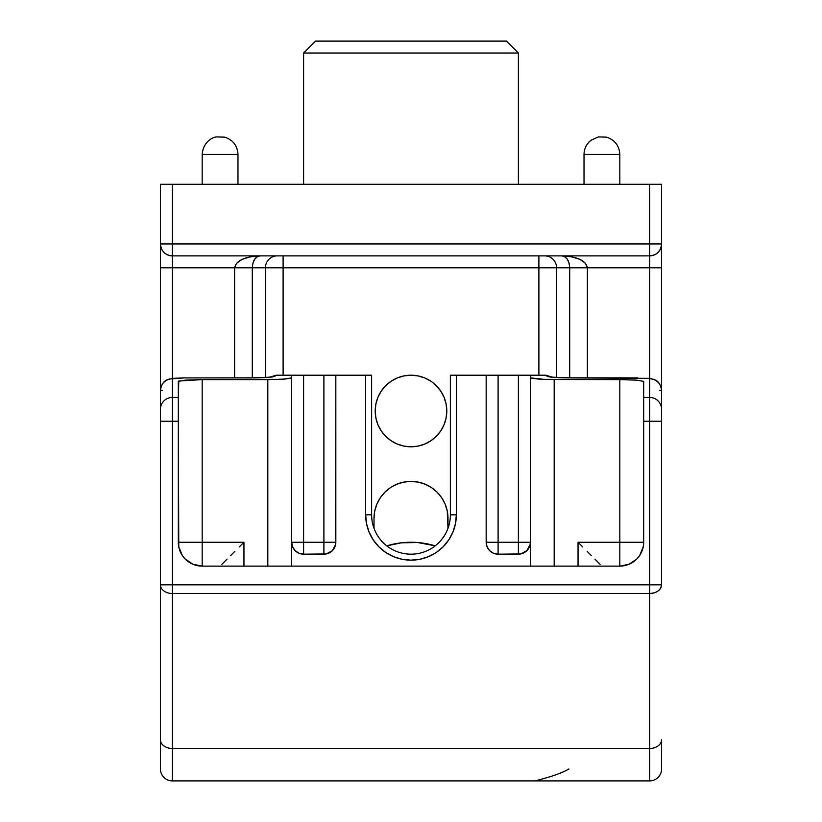 <?xml version="1.0" encoding="UTF-8"?>
<svg xmlns="http://www.w3.org/2000/svg" width="822" height="822" viewBox="0 0 822 822"><rect width="100%" height="100%" fill="white"/><g stroke="black" fill="none" stroke-linecap="round" stroke-linejoin="round"><path stroke-width="1.23" d="M518.394 53.029L506.455 41.1L315.545 41.1L303.606 53.029L518.394 53.029L303.606 53.029L303.606 184.282L303.606 53.029L315.545 41.1L506.455 41.1L518.394 53.029L518.394 184.282L518.394 53.029M430.892 381.233L424.697 377.925L417.987 375.89L411 375.202L404.013 375.89L397.303 377.925L391.108 381.233L385.693 385.693L381.233 391.108L377.925 397.303L375.89 404.013L375.202 411A35.798 35.798 0 0 1 411 375.202A35.798 35.798 0 0 1 446.798 411L446.11 404.013L444.075 397.303L440.767 391.108L436.307 385.693L432.023 382.025M619.819 184.282L619.819 154.454L584.021 154.454L584.021 184.282L584.021 154.454L619.819 154.454L619.819 184.282M237.979 184.282L237.979 154.454L202.181 154.454L202.181 184.282L202.181 154.454L237.979 154.454L237.979 184.282M661.576 244.411L661.576 243.949A11.929 11.929 0 0 1 649.647 255.878L172.353 255.878L649.647 255.878L649.647 378.439L649.647 267.818L661.576 267.818L661.576 245.768M649.647 184.282L649.647 243.949L172.353 243.949L172.353 184.282L661.576 184.282L649.647 184.282L649.647 243.949L661.576 243.949L661.576 184.282L661.576 243.949L649.647 243.949L649.647 267.818L587.381 267.818L661.576 267.818L661.576 243.949C660.867 251.193 656.891 255.169 649.647 255.878L649.647 243.949L172.353 243.949L172.353 184.282L649.647 184.282M162.242 390.368L160.424 390.707L160.424 409.325A11.929 11.898 0 0 1 172.353 397.427L172.353 421.234L178.323 421.234L178.323 397.427L178.323 542.253L243.949 542.253L243.949 566.122L243.949 542.253L202.181 542.253L202.181 379.62L185.31 380.144L178.323 381.387L178.323 397.427L172.353 397.427L172.353 378.808A11.929 11.898 180 0 0 160.424 390.707L160.424 267.818L234.619 267.818L172.353 267.818L172.353 378.439L172.353 267.818L160.424 267.818L160.424 243.949C161.133 251.193 165.109 255.169 172.353 255.878L172.353 243.949L172.353 255.878A11.929 11.929 0 0 1 160.424 243.949L172.353 243.949L160.424 243.949L160.424 184.282L172.353 184.282L160.424 184.282L160.424 768.971A11.929 11.929 0 0 0 172.353 780.9L649.647 780.9L649.647 748.472L172.353 748.472L172.353 593.515L649.647 593.515L649.647 748.472L172.353 748.472L172.353 780.9L649.647 780.9A11.929 11.929 0 0 0 661.576 768.971L661.576 739.779L661.576 768.971A11.929 11.929 0 0 1 649.647 780.9L649.647 748.472A11.929 8.693 0 0 0 661.576 739.779A11.929 8.693 180 0 1 649.647 748.472L649.647 584.832L172.353 584.832L172.353 421.234L178.323 421.234L178.775 546.907L182.34 555.518L185.31 559.135L193.057 564.303L202.181 566.122L202.181 379.62L178.775 381.048L178.323 397.427L172.353 397.427L172.353 378.808L181.96 377.935L259.629 377.801L272.349 376.949L276.315 375.202L291.676 375.202L291.214 378.202L281.073 379.322L202.181 379.62L267.818 379.62L267.818 566.122L267.818 379.62L284.689 379.106L291.676 377.853L291.676 375.202L276.223 375.202L269.719 377.154M390.45 487.631L384.84 492.234L380.247 497.844L376.825 504.235L374.719 511.171L374.01 518.394A36.99 36.99 0 0 1 411 481.404A36.99 36.99 0 0 1 447.99 518.394L447.99 528.31L447.281 511.171L445.175 504.235L441.753 497.844L437.16 492.234L431.55 487.631L425.159 484.22L418.213 482.113L411 481.404L403.787 482.113L396.841 484.22L391.745 486.809M441.753 497.844L442.452 498.923M385.693 385.693L386.535 384.871M417.987 446.11L411 446.798L417.987 446.11L424.697 444.075L430.892 440.767L436.307 436.307L440.767 430.892L444.075 424.697L446.11 417.987L446.798 411A35.798 35.798 0 0 1 411 446.798A35.798 35.798 0 0 1 375.202 411L375.89 417.987L377.925 424.697L381.233 430.892L385.693 436.307L391.108 440.767L397.303 444.075L404.013 446.11L411 446.798M659.758 390.368L661.576 390.707L661.576 267.818L661.576 584.832A11.929 8.693 180 0 1 649.647 593.515C656.891 593.001 660.867 590.104 661.576 584.832L172.353 584.832L172.353 397.427A11.929 11.898 180 0 0 160.424 409.325L160.424 421.234L172.353 421.234L160.424 421.234L160.424 768.971A11.929 11.929 0 0 0 172.353 780.9L172.353 748.472A11.929 8.693 180 0 1 160.424 739.779A11.929 8.693 0 0 0 172.353 748.472L172.353 593.515A11.929 8.693 180 0 1 160.424 584.832L172.353 584.832L160.424 584.832A11.929 8.693 0 0 0 172.353 593.515L172.353 584.832L172.353 593.515L649.647 593.515L649.647 584.832L661.576 584.832L661.576 421.234L649.647 421.234L649.647 584.832L649.647 397.427L643.677 397.427L643.677 381.387L636.69 380.144L624.473 379.661L540.927 379.322L530.786 378.202L530.324 375.202L545.685 375.202L530.324 375.202L530.324 566.122L530.324 377.853L545.058 379.487L619.819 379.62L619.819 542.253L578.051 542.253L578.051 566.122L578.051 542.253L619.819 542.253L619.819 566.122L628.943 564.303L636.69 559.135L639.66 555.518L643.225 546.907L643.677 542.253L643.677 421.234L661.576 421.234L661.576 409.325A11.929 11.898 180 0 0 649.647 397.427L643.677 397.427L643.677 542.253L619.819 542.253L619.819 379.62L636.69 380.144L643.677 381.387L643.677 421.234L649.647 421.234L649.647 397.427A11.929 11.898 -0 0 1 661.576 409.325L661.576 390.707A11.929 11.898 180 0 0 649.647 378.808L649.647 397.427L649.647 378.808A11.929 11.898 0 0 1 661.576 390.707C659.994 377.76 650.849 379.353 648.928 378.346L570.951 377.925L637.718 377.925M587.381 377.884L587.381 267.818L585.439 263.245L579.911 259.372L571.639 256.793L561.888 255.878L564.878 256.793L567.416 259.372L569.101 263.245L569.697 267.818L569.697 377.884L569.697 267.818L556.576 267.818L587.381 267.818C585.87 260.564 577.373 256.587 561.888 255.878C566.635 256.587 569.235 260.564 569.697 267.818L587.381 267.818L587.381 377.884M556.576 377.514L556.576 267.818A11.929 11.785 90 0 0 544.791 255.878A11.929 11.785 -90 0 1 556.576 267.818L556.576 377.514M538.893 267.818L538.893 375.202L538.893 267.818L283.107 267.818L556.576 267.818L538.893 267.818L538.893 255.878L538.893 267.818M283.107 375.202L283.107 255.878L283.107 375.202M374.01 518.394L374.01 528.31L374.01 518.394M252.303 377.884L252.303 267.818L265.424 267.818L265.424 377.514L265.424 267.818L252.303 267.818L252.899 263.245L254.584 259.372L257.122 256.793L260.112 255.878L250.361 256.793L242.089 259.372L236.561 263.245L234.619 267.818L234.619 377.884L234.619 267.818L252.303 267.818C252.765 260.564 255.365 256.587 260.112 255.878C244.627 256.587 236.13 260.564 234.619 267.818L252.303 267.818L252.303 377.884M277.209 255.878A11.929 11.785 -90 0 0 265.424 267.818L283.107 267.818L265.424 267.818A11.929 11.785 90 0 1 277.209 255.878M172.353 267.818L172.353 255.878L172.353 267.818M530.098 375.202L486.398 375.202M456.344 514.808L450.374 514.808L450.374 375.202L456.344 375.202L456.344 514.808A45.344 45.344 0 0 1 411 560.152A45.344 45.344 0 0 1 365.656 514.808L371.626 514.808L365.656 514.808L365.656 375.202L371.626 375.202L371.626 514.808A39.374 39.374 0 0 0 411 554.182A39.374 39.374 0 0 0 450.374 514.808L456.344 514.808L455.47 523.655L456.344 514.808L456.344 375.202L486.172 375.202L450.374 375.202L450.374 514.808A39.374 39.374 0 0 1 411 554.182A39.374 39.374 0 0 1 371.626 514.808L371.626 375.202L335.828 375.202L365.656 375.202L365.656 514.808L366.53 523.655L369.109 532.163L373.301 540.003L378.942 546.877L385.806 552.507L378.942 546.877M552.281 377.154L545.777 375.202L549.651 376.949L562.371 377.801L637.718 377.884M221.899 564.303L227.078 559.135L221.899 564.303M230.694 555.518L234.815 551.387L230.694 555.518M239.294 546.907L243.949 542.253L239.294 546.907M202.181 566.122L619.819 566.122L202.181 566.122A23.869 23.869 0 0 1 178.323 542.253L202.181 542.253L202.181 566.122M452.891 532.163L448.699 540.003L452.891 532.163L455.47 523.655M385.806 552.507L393.646 556.699L402.153 559.279L411 560.152L419.847 559.279L428.354 556.699L434.869 553.36M335.602 375.202L291.902 375.202M554.182 566.122L554.182 379.62L554.182 566.122M582.706 546.907L578.051 542.253L582.706 546.907M591.306 555.518L587.185 551.387L591.306 555.518M600.101 564.303L594.923 559.135L600.101 564.303M291.676 566.122L291.676 377.853L291.676 566.122M486.172 375.202L498.101 375.202L498.101 542.253L498.101 375.202L518.394 375.202L518.394 542.253L486.172 542.253L486.172 375.202L486.172 542.253L487.086 546.825L489.665 550.689L493.539 553.278L498.101 554.182L520.716 553.956L526.83 550.689L530.098 544.585L530.324 542.253L518.394 542.253L518.394 375.202L530.324 375.202M291.676 542.253L292.581 546.825L295.17 550.689L299.044 553.278L303.606 554.182L326.221 553.956L332.335 550.689L335.602 544.585L335.828 375.202L335.828 542.253L291.676 542.253L303.606 542.253L303.606 375.202L303.606 554.182L323.899 554.182L323.899 375.202L323.899 554.182A11.929 11.929 0 0 0 335.828 542.253L303.606 542.253L303.606 554.182A11.929 11.929 0 0 1 291.676 542.253M436.194 552.507L443.058 546.877L448.699 540.003M498.101 554.182L518.394 554.182L518.394 542.253L518.394 554.182A11.929 11.929 0 0 0 530.324 542.253L498.101 542.253L498.101 554.182A11.929 11.929 0 0 1 486.172 542.253L498.101 542.253L498.101 554.182M291.676 375.202L335.828 375.202M619.819 542.253L643.677 542.253A23.869 23.869 0 0 1 619.819 566.122L619.819 542.253M601.735 566.122L601.19 566.122M591.203 566.122L578.051 566.122M220.81 566.122L220.265 566.122M243.949 566.122L230.797 566.122M184.282 377.884L173.072 378.346C171.151 379.353 162.006 377.76 160.424 390.707A11.929 11.898 0 0 1 172.353 378.808L184.282 377.925L251.049 377.925L184.282 377.925M251.049 377.925C264.376 377.832 272.288 377.298 274.795 376.332A11.929 11.837 -126.5 0 0 270.685 377.031A11.929 11.837 53.5 0 1 274.795 376.332L276.223 375.202M534.978 780.9C551.182 776.831 562.484 772.855 568.896 768.971M545.777 375.202L547.205 376.332A11.929 11.837 -53.5 0 1 551.315 377.031A11.929 11.837 126.5 0 0 547.205 376.332C549.713 377.298 557.624 377.832 570.951 377.925M386.772 545.849L401.413 542.808L417.782 542.53L435.228 545.849A83.525 83.525 0 0 0 386.772 545.849A83.525 83.525 0 0 1 435.228 545.849M237.979 154.454C237.445 145.658 232.986 139.884 224.612 137.14L216.525 136.914C213.083 137.058 203.188 141.476 202.181 154.454M619.819 154.454C619.274 145.658 614.815 139.884 606.441 137.14L598.365 136.914L591.008 140.264C586.476 143.912 584.154 148.648 584.021 154.454M251.049 377.884L270.356 377.195M570.951 377.884L551.644 377.195"/></g></svg>
